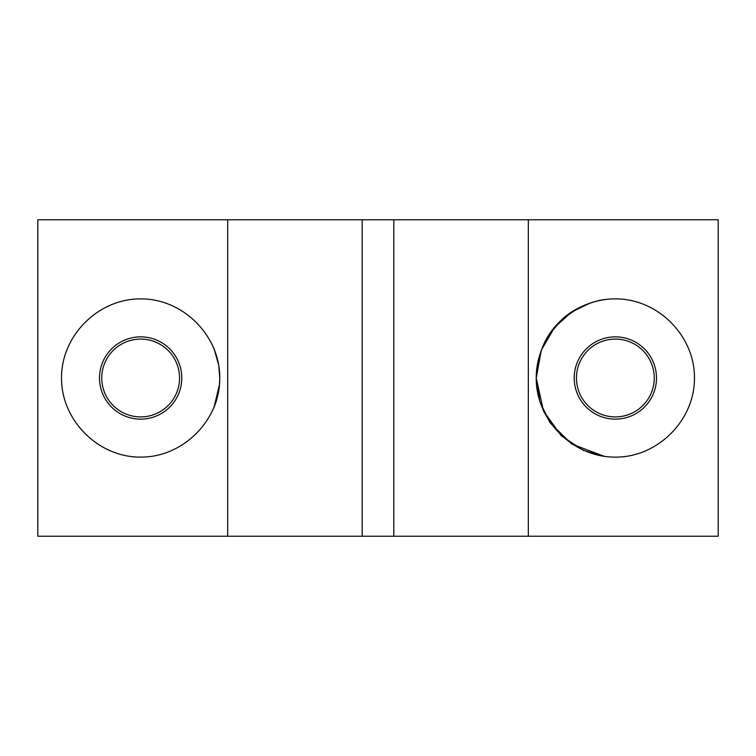 <?xml version="1.0" encoding="UTF-8"?>
<svg xmlns="http://www.w3.org/2000/svg" width="756" height="756" viewBox="0 0 756 756"><rect width="100%" height="100%" fill="white"/><g stroke="black" fill="none" stroke-linecap="round" stroke-linejoin="round"><path stroke-width="1.13" d="M528.321 219.769L362.181 219.769L362.181 536.231L718.2 536.231L718.2 219.769L528.321 219.769L528.321 536.231M549.782 422.273L539.86 401.682L536.231 378C537.346 354.725 544.925 336.222 558.958 322.5C573.889 306.019 598.657 299.82 605.358 299.518C598.657 299.82 573.889 306.019 558.958 322.5C544.925 336.222 537.346 354.725 536.231 378L541.362 349.99L554.762 327.121L571.961 311.841L590.19 302.995M592.78 302.173L597.07 301.02M597.712 300.879L605.055 299.556M536.231 378C535.919 335.664 573.02 298.573 615.346 298.885C657.682 298.573 694.783 335.664 694.462 378C694.783 420.336 657.682 457.427 615.346 457.115C573.02 457.427 535.919 420.336 536.231 378L543.507 411.132L561.283 435.758L582.999 450.198L602.39 456.048M656.491 378A41.136 41.136 0 0 0 615.346 336.864A41.136 41.136 0 0 0 574.21 378A41.136 41.136 0 0 0 615.346 419.136A41.136 41.136 0 0 0 656.491 378M654.252 378A38.906 38.906 0 0 0 615.346 339.094A38.906 38.906 0 0 0 576.45 378A38.906 38.906 0 0 0 615.346 416.906A38.906 38.906 0 0 0 654.252 378M213.863 348.006L218.749 365.375M218.767 365.46L219.769 378L219.524 384.228M61.538 378C61.217 335.664 98.318 298.573 140.654 298.885C182.98 298.573 220.081 335.664 219.769 378C220.081 420.336 182.98 457.427 140.654 457.115C98.318 457.427 61.217 420.336 61.538 378M181.79 378A41.136 41.136 0 0 0 140.654 336.864A41.136 41.136 0 0 0 99.508 378A41.136 41.136 0 0 0 140.654 419.136A41.136 41.136 0 0 0 181.79 378M179.55 378A38.906 38.906 0 0 0 140.654 339.094A38.906 38.906 0 0 0 101.748 378A38.906 38.906 0 0 0 140.654 416.906A38.906 38.906 0 0 0 179.55 378M219.505 384.445L218.767 390.531M218.749 390.644L216.348 401.02M216.273 401.247L213.882 407.956M213.91 407.881L219.505 384.398M219.514 384.294L219.769 378M602.494 456.066L605.065 456.444M604.989 456.435L604.469 456.369M604.356 456.35L571.791 444.046M571.583 443.904L550.359 423.124M362.181 219.769L37.8 219.769L37.8 536.231L362.181 536.231M227.679 219.769L227.679 536.231M393.819 219.769L393.819 536.231"/></g></svg>
